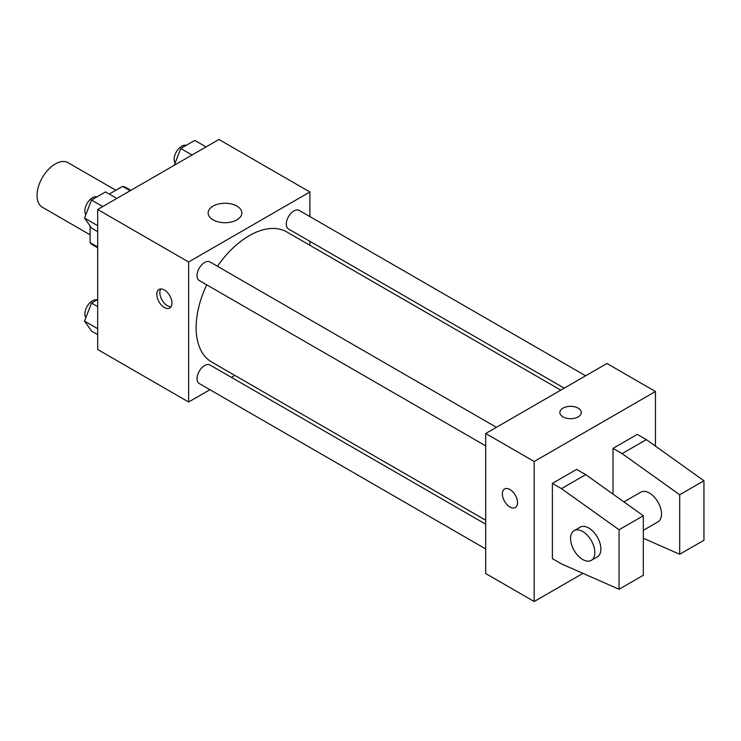 <?xml version="1.0" encoding="UTF-8"?>
<svg xmlns="http://www.w3.org/2000/svg" width="741" height="741" viewBox="0 0 741 741"><rect width="100%" height="100%" fill="white"/><g stroke="black" fill="none" stroke-linecap="round" stroke-linejoin="round"><path stroke-width="1.11" d="M115.818 190.261L68.098 162.705A25.722 14.848 120 0 0 48.276 169.596A25.722 14.848 120 0 0 37.05 195.485A25.722 14.848 120 0 0 42.376 207.258L90.096 234.814M109.223 194.068L122.561 186.371A33.197 19.164 120 0 1 126.405 187.732L130.879 190.317M97.673 246.975L90.096 242.594A33.197 19.164 120 0 0 93.199 245.234L97.673 247.818M90.096 242.594L90.096 225.986M130.138 190.743L122.561 186.371M209.916 389.71L188.622 402.002L97.673 349.502L97.673 209.49L218.928 139.484L309.877 191.984L309.877 216.576M234.767 375.363L231.349 377.336M206.72 284.813A75.11 43.367 120 0 0 196.133 327.661A75.11 43.367 120 0 0 211.694 362.043L485.688 520.228M560.798 390.137L286.795 231.952A75.11 43.367 120 0 0 217.437 266.251M309.877 241.325L309.877 245.271M188.622 402.002L188.622 261.99L309.877 191.984M585.649 375.789L299.225 210.425A10.717 6.187 120 0 0 290.963 213.297A10.717 6.187 120 0 0 286.285 224.078A10.717 6.187 120 0 0 288.508 228.988L564.216 388.164M485.688 524.174L209.981 364.998A10.717 6.187 120 0 0 201.728 367.869A10.717 6.187 120 0 0 197.041 378.66A10.717 6.187 120 0 0 199.264 383.56L485.688 548.933M485.688 445.878L199.264 280.515A10.717 6.187 -60 0 1 199.264 268.14A10.717 6.187 -60 0 1 209.981 261.953L496.405 427.316M188.622 261.99L97.673 209.49M213.075 219.873A16.858 9.735 180 0 1 208.138 212.982A16.858 9.735 180 0 1 224.995 203.256A16.858 9.735 180 0 1 241.853 212.982A16.858 9.735 180 0 1 231.442 221.976A16.858 9.735 180 0 1 213.075 219.873M171.949 303.115A10.717 6.187 60 0 1 169.726 308.024A10.717 6.187 60 0 1 159.009 301.837A10.717 6.187 60 0 1 159.009 289.462A10.717 6.187 60 0 1 167.271 292.334A10.717 6.187 60 0 1 171.949 303.115M171.032 306.755A10.717 6.187 60 0 1 162.066 300.068A10.717 6.187 60 0 1 160.76 288.962M582.963 573.358L534.196 601.516L485.688 573.515L485.688 433.504L606.944 363.498L655.452 391.498L655.452 446.128M578.147 416.877A10.717 6.187 180 0 1 566.467 418.22A10.717 6.187 180 0 1 559.853 412.505A10.717 6.187 180 0 1 570.57 406.318A10.717 6.187 180 0 1 581.287 412.505A10.717 6.187 180 0 1 578.147 416.877M534.196 601.516L534.196 461.504L485.688 433.504M534.196 461.504L655.452 391.498M581.287 412.505A10.717 6.187 0 0 0 570.57 406.318A10.717 6.187 0 0 0 559.853 412.505M509.947 507.011A10.717 6.187 60 0 1 502.944 497.563A10.717 6.187 60 0 1 504.584 488.977A10.717 6.187 60 0 1 515.301 495.164A10.717 6.187 60 0 1 515.301 507.539A10.717 6.187 60 0 1 509.947 507.011M504.584 488.977A10.717 6.187 -120 0 0 502.944 497.563A10.717 6.187 -120 0 0 509.947 507.001A10.717 6.187 -120 0 0 515.301 507.539M552.378 558.64L552.378 483.382L561.474 488.634L619.068 529.759L619.068 589.271L561.474 563.892L552.378 558.64M619.068 589.271L643.327 575.266L643.327 515.764L585.723 474.629L576.637 469.386L552.378 483.382M613.011 494.117L613.011 448.379L637.26 434.383L646.356 439.626L703.95 480.761L703.95 540.263L679.701 554.268L679.701 494.756L622.107 453.631L613.011 448.379M643.327 530.315L657.962 521.859A17.145 9.902 -120 0 0 657.962 502.065A17.145 9.902 -120 0 0 640.808 492.163L623.922 501.907M643.327 538.235L679.701 554.268M574.118 530.667L580.184 527.166A17.145 9.902 60 0 1 597.329 537.068A17.145 9.902 60 0 1 597.329 556.862L591.272 560.363A17.145 9.902 60 0 1 582.695 559.52A17.145 9.902 60 0 1 571.496 544.403A17.145 9.902 60 0 1 574.118 530.667A17.145 9.902 60 0 1 591.272 540.56A17.145 9.902 60 0 1 591.272 560.363M703.95 480.761L679.701 494.756M643.327 515.764L619.068 529.759M646.356 439.626L622.107 453.631M585.723 474.629L561.474 488.634M97.673 231.572L91.523 228.015L84.52 218.058L91.523 200.014L105.528 191.938L116.8 198.44M97.673 225.653L84.52 218.058M102.804 206.526L91.523 200.014M97.006 196.847A10.717 6.187 120 0 0 89.077 200.607A10.717 6.187 120 0 0 84.882 210.852A10.717 6.187 120 0 0 85.873 214.594M174.255 165.271L180.767 148.496L194.772 140.41L206.044 146.922M192.049 154.999L180.767 148.496M186.25 145.329A10.717 6.187 120 0 0 178.322 149.08A10.717 6.187 120 0 0 174.126 159.324A10.717 6.187 120 0 0 175.117 163.076M97.673 334.617L91.523 331.07L84.52 321.112L91.523 303.069L97.673 299.512M97.673 328.708L84.52 321.112M97.673 306.617L91.523 303.069M97.006 299.901A10.717 6.187 120 0 0 89.077 303.653A10.717 6.187 120 0 0 84.882 313.897A10.717 6.187 120 0 0 85.873 317.648"/></g></svg>
